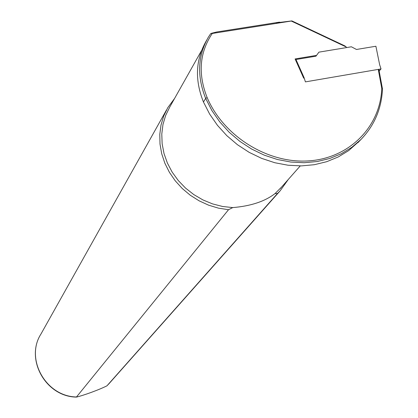 <?xml version="1.0" encoding="UTF-8"?>
<svg xmlns="http://www.w3.org/2000/svg" width="418" height="418" viewBox="0 0 418 418"><rect width="100%" height="100%" fill="white"/><g stroke="black" fill="none" stroke-linecap="round" stroke-linejoin="round"><path stroke-width="0.63" d="M305.406 81.881L381.023 68.923L379.659 64.769L375.897 46.246L356.465 49.47L351.386 46.785L318.929 52.145L315.945 56.195L295.975 59.513L304.079 77.649L305.406 81.881M379.168 71.044L381.023 68.923M295.589 60.046L295.975 59.513M316.546 55.38L295.092 58.938L303.682 78.166L304.079 77.649M359.814 140.673L348.722 150.558L338.282 156.933L326.756 161.682L314.378 164.702L301.404 165.899L288.112 165.241L274.783 162.727L261.705 158.401L249.17 152.356L237.45 144.717L226.802 135.646L217.464 125.348L209.627 114.051L203.461 102.002C194.71 80.11 195.561 59.889 206.022 41.335L206.805 39.94M346.391 47.61L346.266 47.004L291.257 21.041L291.895 20.9L276.084 22.87L279.355 22.154L216.733 31.987L211.827 33.2L210.646 33.675L212.26 33.461C199.506 52.522 197.798 73.887 207.135 97.556C223.541 136.242 267.813 163.778 308.662 160.883C349.584 158.223 380.396 126.523 381.765 88.386L378.259 69.398M291.257 21.041L212.26 33.461M275.039 193.581L277.5 193.482L106.971 385.809C99.009 389.869 83.224 395.538 76.4 397.1L228.521 209.721L232.763 207.589C250.779 206.095 264.871 201.424 275.039 193.581L281.591 187.05M174.578 98.465L167.754 107.713L163.699 116.047L161.019 125.013L159.775 134.429L160.005 144.079L161.714 153.767L164.875 163.26L169.426 172.357L175.267 180.842L182.269 188.528L190.279 195.243L199.12 200.828L208.582 205.165L218.457 208.148L228.521 209.721M277.5 193.482L280.175 190.77L288.279 179.479M201.581 50.505L169.708 107.118L165.627 115.509L162.963 124.554L161.787 134.053L162.137 143.787L164.013 153.526L167.383 163.051L172.174 172.127L178.282 180.545L185.555 188.1L193.837 194.61L202.918 199.924L212.59 203.911L222.616 206.487L232.763 207.589M279.355 22.154L280.358 22.337M378.844 69.299L382.486 88.982C381.545 108.696 374.382 125.515 360.985 139.445L351.789 147.324L341.297 153.73L329.713 158.5L317.267 161.526L304.22 162.722L290.85 162.053L277.437 159.514L264.286 155.162L251.673 149.074L239.88 141.383L229.168 132.26L219.763 121.899L211.879 110.535L205.672 98.418C196.857 76.405 197.704 56.08 208.216 37.437L210.646 33.675M291.895 20.9L344.85 45.896L346.266 47.004M381.765 88.386L382.486 88.982M76.4 397.1C45.761 396.771 24.766 359.104 40.985 333.987C24.887 358.801 45.771 396.457 76.363 396.964M106.987 385.793L109.683 382.94M203.461 102.002L205.672 98.418L207.135 97.556M40.985 333.987L166.453 110.028M108.717 384.027L280.175 190.77M280.133 188.701L300.255 165.915M360.985 139.445L357.871 142.71"/></g></svg>
